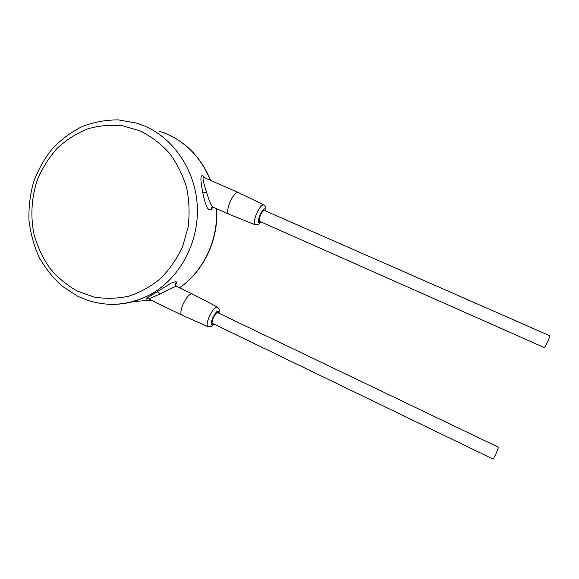 <?xml version="1.0" encoding="UTF-8"?>
<svg xmlns="http://www.w3.org/2000/svg" width="579" height="579" viewBox="0 0 579 579"><rect width="100%" height="100%" fill="white"/><g stroke="black" fill="none" stroke-linecap="round" stroke-linejoin="round"><path stroke-width="0.87" d="M204.915 177.941C200.414 172.368 199.719 177.333 202.824 192.821C203.663 197.598 204.98 202.274 206.768 206.848C209.099 210.894 211.082 210.966 212.717 207.087M175.459 284.969C177.977 281.575 176.617 280.924 171.377 283.001L152.856 294.414C146.132 298.286 144.533 299.734 148.05 298.742M175.437 284.89L176.197 282.849C176.334 281.828 174.12 284.557 176.805 286.554C173.968 286.069 165.189 291.744 159.876 294.089L148.658 298.967L181.828 315.092L207.803 326.578C212.066 326.643 210.416 326.954 213.89 324.037M219.079 313.319L219.166 309.801C219.289 309.092 218.674 308.166 217.335 307.022L192.199 293.9C189.405 293.719 186.235 297.454 182.703 305.104C180.634 310.547 180.337 313.869 181.813 315.085M217.675 312.646C216.387 312.624 214.86 314.535 213.079 318.392C212.015 321.121 211.805 322.778 212.464 323.35L493.142 459.111L495.667 454.595L498.526 447.277L217.675 312.646M264.386 210.438C263.25 210.387 261.889 212.117 260.304 215.612C259.088 218.775 258.849 220.679 259.587 221.344L544.521 347.675L547.473 342.377L550.021 335.885L264.386 210.438M265.826 211.074C265.985 206.312 266.079 207.13 263.829 204.8L238.208 192.489C235.733 192.286 232.924 195.651 229.783 202.607C227.417 208.889 227.077 212.725 228.756 214.114L255.071 224.732C259.363 224.623 257.641 225.043 261.035 221.981M204.206 177.63L204.083 177.579C202.093 176.327 202.925 181.249 206.58 192.358C208.223 197.273 210.611 205.958 213.26 207.217L228.756 214.114M152.624 294.422L149.476 295.029M159.001 131.1L166.68 133.901C186.843 142.89 201.405 158.364 210.365 180.322M216.452 208.635C218.406 239.844 203.453 271.319 179.454 287.821M151.133 300.168L132.685 301.659M107.361 304.199C122.234 305.155 136.499 301.977 150.156 294.668C179.07 278.948 198.496 243.918 197.352 207.904C196.216 171.891 174.59 138.83 144.656 126.07L136.564 123.117L118.384 119.889C106.029 119.853 94.059 122.031 82.464 126.41C71.333 131.976 61.352 139.315 52.537 148.448C44.569 158.422 38.294 169.481 33.705 181.625C30.188 194.16 28.603 206.949 28.95 219.984C30.419 232.917 33.756 245.235 38.967 256.953C45.169 268.077 52.899 277.811 62.141 286.164L77.564 296.137C101.549 307.5 125.744 307.008 150.156 294.668L152.878 294.4M157.285 291.642L159.876 294.089M217.335 307.022C214.975 306.942 212.16 310.431 208.896 317.509C206.949 322.517 206.58 325.543 207.803 326.578M218.956 313.261C218.551 309.114 216.372 310.865 212.421 318.515C210.343 324.537 210.799 326.361 213.774 323.979M265.696 211.017C265.312 206.942 263.322 208.44 259.747 215.518C257.452 222.285 257.843 224.42 260.912 221.931M263.829 204.8C261.744 204.677 259.247 207.832 256.338 214.252C254.116 220.042 253.689 223.537 255.071 224.732M202.824 192.821L206.58 192.358M77.47 291.165L94.08 297.041C105.754 298.981 117.457 298.663 129.182 296.079C140.661 292.192 151.242 286.221 160.933 278.166C169.85 269.047 177.087 258.48 182.638 246.473L188.088 227.359C189.782 214.006 189.29 200.768 186.626 187.654C182.74 174.93 176.964 163.401 169.3 153.066C160.716 143.686 150.945 136.268 139.98 130.825L122.755 125.802C110.857 124.565 99.154 125.592 87.653 128.878C76.529 133.394 66.44 139.8 57.393 148.094C49.15 157.293 42.542 167.7 37.563 179.302C31.404 197.258 30.246 216.633 34.197 235.161C37.722 247.247 42.998 258.343 50.026 268.439C57.936 277.739 67.084 285.317 77.47 291.165M163.741 132.714L166.738 133.923C187.017 142.97 201.644 158.472 210.618 180.431M216.705 208.751C218.638 239.909 203.642 271.334 179.483 287.835M152.856 294.414C151.199 295.464 145.59 298.735 146.863 298.532L148.658 298.967M176.805 286.554L192.199 293.9M213.26 207.217C211.415 207.456 210.734 207.818 211.234 208.31L212.363 207.101M204.083 177.579L238.208 192.489"/></g></svg>

